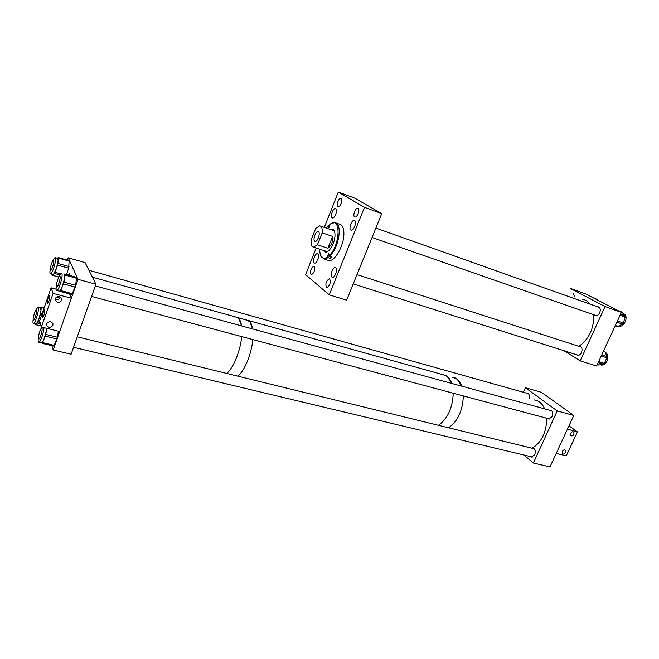 <?xml version="1.0" encoding="UTF-8"?>
<svg xmlns="http://www.w3.org/2000/svg" width="659" height="659" viewBox="0 0 659 659"><rect width="100%" height="100%" fill="white"/><g stroke="black" fill="none" stroke-linecap="round" stroke-linejoin="round"><path stroke-width="0.99" d="M350.81 230.057L351.255 230.222C353.858 230.807 357.021 221.729 354.624 220.551L354.204 220.403C351.601 219.826 348.446 228.813 350.81 230.057M331.947 277.101L332.498 277.332C334.994 277.834 337.894 269.144 335.686 267.768L335.159 267.554C332.663 267.06 329.764 275.668 331.947 277.101M314.269 262.9L314.747 263.098C317.037 263.584 319.854 255.206 317.819 253.946L317.358 253.764C315.068 253.287 312.259 261.582 314.269 262.9M332.136 217.816L332.523 217.964C334.904 218.516 337.952 209.784 335.752 208.714L335.39 208.582C333.009 208.03 329.97 216.687 332.136 217.816M337.91 206.646L338.232 206.761C340.406 207.288 343.215 199.323 341.189 198.384L340.876 198.285C338.701 197.766 335.901 205.674 337.91 206.646M354.616 216.91L354.987 217.042C357.343 217.585 360.251 209.348 358.059 208.326L357.705 208.211C355.358 207.667 352.458 215.847 354.616 216.91M326.37 287.406L326.88 287.621C329.904 285.619 330.843 282.769 329.714 279.054L329.22 278.848C326.205 280.825 325.249 283.675 326.37 287.406M311.007 274.482L311.452 274.671C314.294 272.727 315.208 269.984 314.195 266.434L313.758 266.252C310.924 268.172 310.002 270.915 311.007 274.482M381.742 213.648L354.797 198.178L338.289 192.09L364.452 207.33L329.269 294.853L346.626 300.166L381.742 213.648L364.452 207.33M316.172 247.998L305.619 274.663L329.269 294.853M324.31 227.413L338.289 192.09M319.384 249.061L320.455 255.486C322.02 258.6 324.409 259.086 327.63 256.952L328.849 253.699L329.195 255.626C340.711 245.074 341.065 214.875 329.821 224.464L328.602 227.676L328.281 225.839L326.37 228.121M320.356 255.247L324.179 259.061L328.174 257.694L327.63 256.952M327.317 260.083L328.783 260.56C334.772 261.796 344.039 245.494 343.883 233.69C343.825 227.882 342.309 224.694 339.336 224.134L336.214 223.039M329.78 225.823L328.281 225.839M330.291 256.549L330.25 258.377L331.823 257.051L329.739 256.367C335.415 250 338.586 241.911 339.245 232.092C339.204 226.268 337.705 223.08 334.756 222.528L330.859 223.763M325.612 251.128L325.843 252.142M323.322 250.362L325.464 252.125C329.228 252.891 335.044 242.586 334.986 235.131C334.97 231.433 334.022 229.406 332.144 229.052L330.291 229.472M324.17 250.651L325.431 252.125M329.739 256.367L329.195 255.626M333.034 229.357L331.139 229.769M333.372 229.596L332.581 230.263M330.25 258.377L328.174 257.694M314.738 241.227L315.191 241.408C317.613 241.927 320.669 232.957 318.486 231.729L318.05 231.556C315.636 231.054 312.588 239.942 314.738 241.227M311.147 240.033C310.817 243.402 311.295 245.634 312.564 246.738L313.577 247.141L317.457 244.777L327.902 248.262L332.614 236.416L322.177 232.849C322.482 229.439 321.979 227.215 320.678 226.185L319.755 225.839L315.768 228.311L311.147 240.033M332.614 236.416C333.133 241.449 331.559 245.395 327.902 248.262M322.177 232.849L317.457 244.777M452.469 377.187L457.189 379.222L461.761 386.174C459.735 380.77 456.638 377.772 452.469 377.187M442.576 374.444L447.247 376.462L451.736 383.439C450.377 379.592 448.392 376.932 445.781 375.465L248.361 320.505M463.343 395.935C462.659 410.763 457.733 421.381 448.557 427.782C457.733 421.381 462.659 410.763 463.343 395.935M453.268 393.234C452.519 408.143 447.585 418.836 438.466 425.31C447.585 418.836 452.519 408.143 453.268 393.234M246.408 319.961L249.843 321.724L252.619 328.948C251.96 324.854 250.684 322.136 248.805 320.776L237.471 317.481M235.568 316.946L238.92 318.701L241.589 325.933C240.667 320.142 238.657 317.152 235.568 316.946L92.375 277.184M252.792 339.574C251.664 353.619 244.67 370.696 237.891 376.174C244.67 370.696 251.664 353.619 252.792 339.574M241.672 336.601C240.461 350.712 233.467 367.903 226.778 373.447L226.844 373.389C233.517 367.796 240.461 350.662 241.672 336.601M51.855 345.646L53.206 350.011L77.976 279.325L95.917 284.251L85.085 262.611L68.239 257.826L67.432 260.165M77.976 279.325L68.239 257.826M53.206 350.011L71.114 354.221L95.917 284.251M69.236 275.322L69.179 273.436L68.206 275.034M33.181 319.253C32.785 321.979 32.909 323.347 33.56 323.347L33.889 323.165C36.237 321.559 39.985 306.295 37.851 307.11L35.635 310.546M35.866 323.915L36.467 323.8L35.504 324.59L41.13 325.974M41.146 326.032L35.438 324.632L35.347 323.791M40.479 323.758L37.431 323.009L36.467 323.8L39.194 318.297L37.991 321.88L40.067 322.391M37.431 323.009L37.991 321.88M41.657 315.035L40.397 314.714L39.194 318.297L40.982 310.34L40.759 313.083L42.209 313.445M40.397 314.714L40.759 313.083M43.98 308.313L41.204 307.605L40.982 310.34L40.405 307.761L38.107 307.176M40.306 307.737L41.08 307.078L41.204 307.605M56.353 285.685C55.9 288.56 55.982 290.149 56.608 290.446L56.773 290.454C59.063 290.504 63.849 273.197 61.526 273.271L61.394 273.271C60.694 273.469 59.837 274.787 58.799 277.225M59.153 291.089L59.475 291.171C60.167 290.981 61.032 289.68 62.061 287.25L60.677 290.578L72.301 293.675L71.757 294.474L59.302 291.163M60.109 291.385L60.677 290.578M75.11 287.06L63.462 283.914L62.061 287.25L64.541 278.617L63.972 282.134L75.612 285.298L72.301 293.675M63.462 283.914L63.972 282.134M76.691 278.296L65.109 275.108L64.541 278.617C64.969 275.783 64.862 274.243 64.211 274.012L76.609 277.348L75.612 285.298M65.109 275.108L65.035 274.169M41.723 327.078L40.809 329.08M38.42 337.705C38.024 340.349 38.09 341.864 38.617 342.276L38.873 342.309C40.38 342.351 43.832 332.441 43.98 327.638M41.262 342.878L41.566 342.952C42.201 342.779 42.983 341.593 43.922 339.393L42.58 342.598L54.186 345.365L53.643 346.074L42.085 343.331L42.58 342.598M53.692 346.082L41.311 342.911M56.913 338.981L45.273 336.181L43.922 339.393L46.385 330.818L45.784 334.41L57.415 337.227L54.186 345.365M45.273 336.181L45.784 334.41M58.379 331.172L57.415 337.227M46.797 328.33L46.385 330.818L46.674 328.297M50.183 269.655C49.738 272.447 49.853 273.856 50.529 273.872C51.402 273.534 52.473 271.582 53.733 267.999C55.644 261.788 56.064 258.312 54.994 257.562L52.695 261.046M69.162 260.733L68.66 268.197L57.555 265.099L56.32 268.715L58.14 260.758L57.555 258.287L55.274 257.644M57.555 265.099L57.934 263.46L69.03 266.565M69.384 261.186L58.354 258.073L57.934 263.46M58.354 258.073L58.231 257.562L57.44 258.254M58.882 277.035L52.415 275.273L52.325 274.366M52.415 275.273L58.906 276.978M52.827 274.498L53.494 274.358L52.498 275.223M59.878 274.968L54.508 273.493L53.494 274.358L56.32 268.715L55.084 272.332L60.62 273.856M68.66 268.197L66.468 274.556M54.508 273.493L55.084 272.332M533.493 448.334L532.999 448.211C535.256 449.076 535.833 451.226 534.729 454.677L531.582 457.091L530.404 456.555M549.746 410.252L550.52 410.211C552.736 411.068 553.296 413.168 552.193 416.521L548.807 419.066L547.613 418.49M523.88 454.998L533.37 462.997L550.001 466.91L573.775 415.458L541.467 392.311L525.421 387.747L523.378 392.278M533.37 462.997L557.234 410.919L573.775 415.458M557.234 410.919L525.421 387.747M526.607 393.176L527.34 393.143C529.169 393.769 529.737 395.54 529.053 398.456M532.225 448.277L532.999 448.211M579.245 346.461L579.936 346.469C582.062 347.318 582.581 349.344 581.485 352.532C580.48 354.493 579.212 355.415 577.671 355.3L576.493 354.682M597.515 306.806L598.24 306.83C600.3 307.687 600.786 309.656 599.698 312.737C598.611 314.837 597.243 315.818 595.604 315.661L594.443 315.018M563.915 350.695L580.167 360.868L596.617 366.025L621.404 312.382L586.008 294.054L570.117 288.321L605.061 306.55L621.404 312.382M580.167 360.868L605.061 306.55M573.231 293.543L574.574 296.369M605.209 352.318C607.977 353.908 608.587 356.824 607.054 361.066C605.572 363.925 603.669 365.259 601.362 365.061L600.497 364.789M603.562 351L604.978 351.774L603.438 351.272M601.799 354.814L606.964 356.486L604.978 351.774M606.964 356.486L606.881 357.812L601.247 356M598.669 361.593L604.303 363.381L606.881 357.812M604.303 363.381L603.389 364.196L598.215 362.565M597.326 364.501L598.866 364.987L603.389 364.196M598.866 364.987L598.446 364.938M622.887 313.256L624.946 314.541C628.291 318.206 623.628 327.408 619.081 326.156L618.628 326.032M618.183 310.719L621.626 311.946L618.875 311.073M620.531 314.277L624.963 315.85L622.038 312.209M624.963 315.85L625.119 317.094L620.061 315.299M617.434 320.974L623.389 323.058L625.119 317.094M623.389 323.058L622.566 324.113L616.898 322.136M615.358 325.472L617.944 326.362L622.566 324.113M617.944 326.362L617.228 326.386M597.211 299.425L598.059 300.298M562.209 451.539C563.19 449.982 564.269 449.545 565.438 450.237L565.611 452.387C564.631 453.952 563.552 454.38 562.382 453.68L562.209 451.539M570.612 433.4C571.575 431.851 572.646 431.414 573.808 432.082L574.014 434.289C573.042 435.838 571.971 436.274 570.809 435.599L570.612 433.4M568.972 425.854L577.441 431.826L566.279 455.863L556.245 453.4L567.432 429.182L577.441 431.826M55.298 298.972C57.984 300.018 59.368 299.664 59.434 297.909L55.933 297.662M61.625 300.216C59.458 303.008 57.366 303.025 55.356 300.249L55.405 298.585C57.555 295.8 59.648 295.776 61.666 298.519L61.625 300.216M52.868 325.348C50.644 328.149 48.552 328.149 46.575 325.348L46.641 323.8C48.848 321.007 50.941 320.991 52.926 323.767L52.868 325.348M47.226 303.165L47.481 303.387C49.021 301.344 49.837 298.684 49.911 295.405L49.656 295.191C48.115 297.217 47.308 299.878 47.226 303.165M42.184 317.72L42.448 317.959C43.964 315.949 44.771 313.297 44.853 310.002L44.598 309.771C43.09 311.765 42.283 314.417 42.184 317.72M71.353 298.23L59.689 331.493L41.443 327.012L39.631 320.908L51.072 287.818L53.082 293.412L71.353 298.23L69.582 293.898M56.073 289.153L51.072 287.818M41.443 327.012L53.082 293.412M578.915 346.346C589.055 339.047 593.998 328.528 593.734 314.771M590.052 304.153C588.05 301.493 585.571 299.861 582.622 299.235M624.518 316.468L623.686 316.098M544.655 408.86C542.308 403.621 538.889 400.647 534.424 399.947M532.085 448.244C541.632 442.395 546.5 432.395 546.698 418.243M36.607 310.158L36.303 309.862C35.215 309.812 32.645 318.264 33.255 319.895L33.568 320.2C34.655 320.266 37.242 311.723 36.607 310.158M60.076 276.426L59.747 276.17C58.486 276.121 55.677 285.265 56.46 286.846L56.806 287.11C58.058 287.176 60.892 277.933 60.076 276.426M52.292 261.78C50.422 266.442 49.845 269.416 50.57 270.692L51.674 269.251C53.56 264.572 54.137 261.59 53.412 260.313L52.292 261.78M42.036 328.446L41.682 328.1C40.487 328.067 37.843 336.848 38.502 338.644L38.865 339.006C40.059 339.047 42.728 330.175 42.036 328.446M329.22 227.264L328.256 226.935M330.283 256.689L327.655 255.824M335.571 267.686L335.159 267.554M354.624 220.551L354.204 220.403M320.455 255.486L320.719 256.178M333.001 229.348L332.144 229.052M328.783 260.56L324.179 259.061M334.286 230.848L320.579 226.128M327.317 251.689L313.577 247.141M33.56 323.347L36.13 323.981M44.137 307.86L41.138 307.094M56.773 290.454L59.475 291.171M71.757 294.474L60.142 291.385M38.873 342.309L41.566 342.952M50.529 273.872L53.099 274.581M69.253 260.684L58.289 257.578M527.34 393.143L527.818 393.275M550.52 410.211L551.064 410.359M598.24 306.83L598.825 307.036M579.936 346.469L580.505 346.65M601.362 365.061L600.316 364.732M597.293 364.567L598.619 364.987M619.081 326.156L618.661 326.016M615.251 325.703L617.409 326.444M594.377 298.387L597.276 299.433M372.063 237.487L596.337 315.677M375.885 228.088L599.402 307.473M357.005 274.605L581.073 347.046M353.224 283.914L578.421 355.3M95.333 285.907L551.715 410.796M91.601 296.426L549.59 419.017M88.924 270.281L528.427 393.687M77.284 336.823L534.169 448.754M73.569 347.301L532.357 457.025"/></g></svg>
